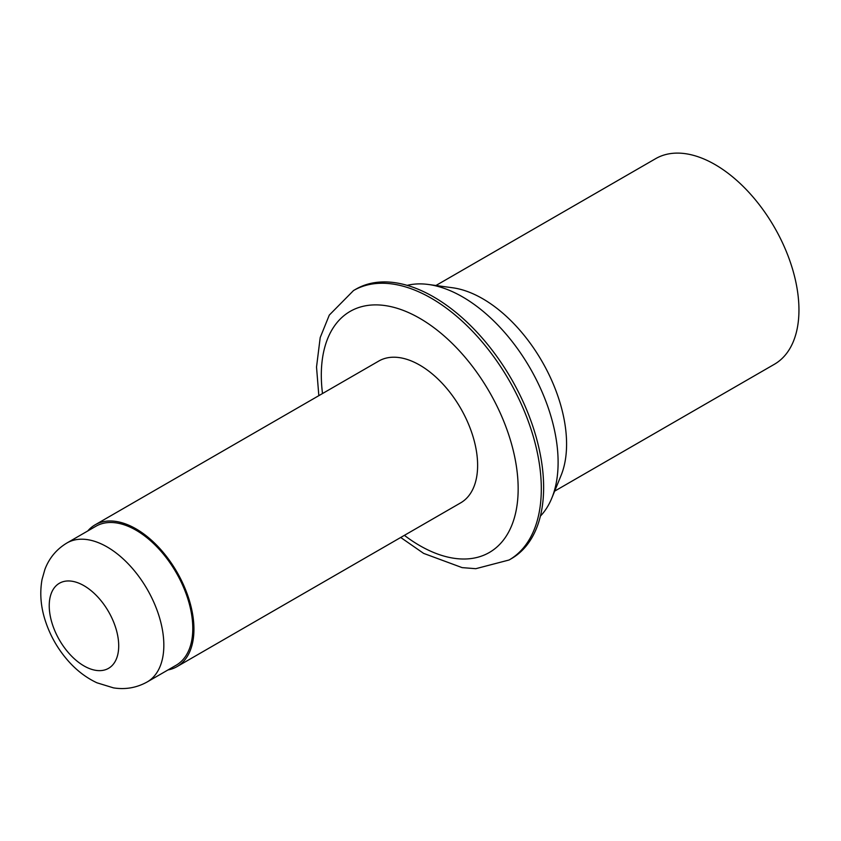 <?xml version="1.0" encoding="UTF-8"?>
<svg xmlns="http://www.w3.org/2000/svg" width="841" height="841" viewBox="0 0 841 841"><rect width="100%" height="100%" fill="white"/><g stroke="black" fill="none" stroke-linecap="round" stroke-linejoin="round"><path stroke-width="1.26" d="M66.975 542.96L95.927 526.245A80.242 46.329 60 0 1 188.489 600.989A80.242 46.329 60 0 1 176.168 665.22L147.217 681.935C136.662 687.791 125.414 689.767 113.461 687.864L96.915 682.787C86.266 677.783 76.731 670.529 68.331 661.047C57.756 649.052 50.04 635.47 45.162 620.29C40.694 606.329 39.664 592.716 42.05 579.438L44.92 569.346C49.241 557.993 56.599 549.194 66.975 542.96A80.242 46.329 60 0 1 159.538 617.704A80.242 46.329 60 0 1 147.217 681.935M168.021 669.93A81.882 47.275 -120 0 0 176.988 666.64A81.882 47.275 -120 0 0 176.988 572.101A81.882 47.275 -120 0 0 95.107 524.826A81.882 47.275 -120 0 0 87.779 530.944M540.406 516.111A135.096 78.003 -120 0 0 551.812 498.093A135.096 78.003 -120 0 0 558.109 462.361A135.096 78.003 -120 0 0 428.49 284.489A135.096 78.003 -120 0 0 407.181 285.362M318.834 395.659L316.521 367.054L320.2 337.577L329.294 315.091L353.535 290.534L355.848 289.199A155.564 89.819 60 0 1 475.722 330.881A155.564 89.819 60 0 1 543.633 487.433A155.564 89.819 60 0 1 511.412 558.645L509.099 559.99L475.785 568.695L462.13 567.622L423.633 553.389L400.705 537.473M176.988 666.64L460.668 502.855A81.882 47.275 -120 0 0 460.668 408.316A81.882 47.275 -120 0 0 378.797 361.041L95.107 524.826M116.079 629.015A49.125 28.363 -120 0 0 83.974 585.693A49.125 28.363 -120 0 0 59.406 583.255A49.125 28.363 -120 0 0 59.406 639.98A49.125 28.363 -120 0 0 108.531 668.343A49.125 28.363 -120 0 0 116.079 629.015M428.49 284.489L452.679 287.78A118.718 68.541 60 0 1 566.582 444.101A118.718 68.541 60 0 1 561.052 475.501L551.812 498.093M435.943 285.498L655.644 158.665A118.718 68.541 60 0 1 747.123 190.465A118.718 68.541 60 0 1 798.95 309.94A118.718 68.541 60 0 1 774.361 364.29L554.661 491.133M353.535 290.534A155.564 89.819 60 0 1 473.409 332.216A155.564 89.819 60 0 1 541.31 488.768A155.564 89.819 60 0 1 509.099 559.99M404.395 535.349A139.186 80.358 -120 0 0 518.161 488.768A139.186 80.358 -120 0 0 412.037 314.208A139.186 80.358 -120 0 0 322.513 393.535"/></g></svg>
